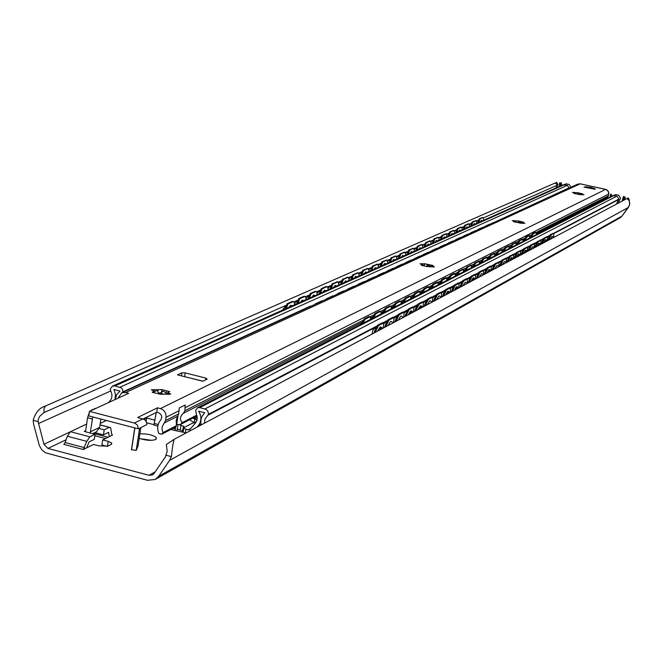 <?xml version="1.0" encoding="UTF-8"?>
<svg xmlns="http://www.w3.org/2000/svg" width="663" height="663" viewBox="0 0 663 663"><rect width="100%" height="100%" fill="white"/><g stroke="black" fill="none" stroke-linecap="round" stroke-linejoin="round"><path stroke-width="0.99" d="M89.331 412.361L87.566 417.748L92.406 419.008L92.837 416.969M92.016 410.198L90.226 411.019M91.395 410.032L95.464 408.607M92.406 419.008L90.209 433.005M92.663 433.643L96.483 431.787L99.682 427.345L100.909 419.066M95.862 408.425L94.842 408.449M107.174 446.348L101.928 444.964L102.674 439.925L108.152 441.359L111.716 443.033L111.359 444.351L107.953 446.066L99.06 445.901L93.533 444.45L86.679 447.848L89.057 441.923L94.287 439.362L95.041 434.265L84.292 431.447L85.693 430.486L87.566 417.748M99.375 428.571L104.182 429.831L103.428 434.878L94.784 432.616M104.182 429.831L109.262 427.362L110.622 427.618L111.749 434.232L112.528 435.044L109.329 436.627L108.517 432.384L103.428 434.878M86.679 447.848L83.314 449.514L86.778 441.359L89.82 436.809L95.041 434.265M86.638 424.055L70.419 431.712L67.344 436.237L65.09 442.544L63.855 444.367L83.314 449.514M109.329 436.627L102.674 439.925M147.468 480.294L45.382 452.754L41.686 449.68L39.274 445.387L33.705 424.577L33.15 420.334C35.454 412.386 39.656 407.571 45.755 405.88L44.048 408.159L43.973 412.577L39.639 416.331L38.313 419.273L38.114 421.643L43.949 444.26L47.951 448.428L149.067 475.288L152.465 474.932L154.081 473.473L165.394 456.915L167.175 451.395L166.33 444.541L174.17 439.304C173.159 442.378 172.239 448.155 171.402 456.633L169.629 460.337L158.747 476.225L155.15 479.473L147.468 480.294M182.648 430.834L177.352 429.127M151.587 440.34L140.208 438.707M178.123 424.477L176.946 430.627M139.893 433.826C147.327 433.66 152.813 434.92 156.335 437.597L155.788 439.519C151.421 440.895 145.893 440.505 139.205 438.334M156.236 412.494L153.899 424.991M154.131 424.71L146.664 422.779M144.053 419.347L146.656 418.055L155.051 420.226M178.902 424.494L183.866 426.4L183.17 427.494L183.833 427.668M183.427 432.301L174.866 430.486L175.952 426.408M182.458 432.052L183.17 427.494M146.133 421.461L146.656 418.055M555.677 188.085L557.608 185.035L483.468 217.878M478.379 220.133L476.432 220.994M471.236 223.298L469.238 224.185M463.934 226.531L461.879 227.442M456.475 229.837L454.354 230.774M448.834 233.219L446.663 234.188M441.028 236.683L438.79 237.669M433.03 240.221L430.726 241.241M424.842 243.851L422.48 244.896M416.463 247.564L414.027 248.642M407.886 251.368L405.375 252.479M399.085 255.263L396.507 256.407M390.076 259.25L387.416 260.435M380.835 263.344L378.092 264.562M371.363 267.545L368.537 268.797M361.642 271.847L358.733 273.139M351.672 276.264L348.663 277.598M341.437 280.797L338.337 282.173M330.928 285.455L327.729 286.872M320.13 290.237L316.823 291.703M309.033 295.151L305.618 296.668M297.629 300.206L294.107 301.764M285.902 305.403L43.973 412.577M155.515 479.266L620.004 217.87L622.06 216.072L629.411 205.455L629.767 203.433L629.228 200.98L628.027 199.323L626.643 198.685L174.17 439.304M557.608 185.035L555.213 183.038M555.006 183.071L45.755 405.88M286.051 308.56L288.165 303.853L287.17 303.704L284.966 309.041M293.477 301.516L292.333 301.425L293.319 301.574L288.165 303.853M292.333 301.425L287.17 303.704M293.319 301.574L293.866 301.574L294.77 304.665M289.068 307.218L290.535 305.361L291.654 305.742M297.786 303.314L299.85 298.681L298.872 298.532L296.717 303.795M305.021 296.411L303.886 296.32L298.872 298.532M303.886 296.32L305.386 296.469L306.265 299.527M309.198 298.217L311.212 293.659L310.243 293.51L308.138 298.69M316.243 291.455L315.124 291.355L310.243 293.51M315.124 291.355L316.582 291.505L317.444 294.529M320.295 293.261L322.259 288.77L321.306 288.629L319.251 293.726M327.157 286.623L326.055 286.532L321.306 288.629M326.055 286.532L327.481 286.665L328.318 289.673M331.094 288.43L333.017 284.013L332.072 283.872L330.066 288.894M337.276 281.916L332.072 283.872M336.696 281.833L338.089 281.966L338.909 284.941M341.611 283.731L343.492 279.38L342.556 279.239L340.591 284.187M347.619 277.333L342.556 279.239M347.056 277.25L348.415 277.383L349.219 280.333M351.854 279.156L353.686 274.863L352.766 274.731L350.843 279.612M357.689 272.874L352.766 274.731M357.15 272.8L358.476 272.924L359.263 275.849M361.832 274.697L363.622 270.471L362.711 270.338L360.829 275.145M367.501 268.523L362.711 270.338M366.987 268.457L368.28 268.573L369.051 271.474M371.553 270.355L373.31 266.186L372.407 266.062L370.567 270.794M377.065 264.288L372.407 266.062M376.567 264.222L377.844 264.338L378.59 267.214M381.026 266.12L382.75 262.009L381.855 261.885L380.056 266.559M386.396 260.161L381.855 261.885M385.916 260.095L387.159 260.211L387.888 263.054M390.267 261.993L391.949 257.94L391.071 257.816L389.305 262.424M395.496 256.133L391.071 257.816M395.032 256.067L396.25 256.183L396.963 259.001M399.283 257.965L400.933 253.97L400.062 253.846L398.33 258.388M404.372 252.197L400.062 253.846M403.924 252.139L405.118 252.247L405.814 255.048M408.076 254.037L409.693 250.092L408.831 249.968L407.14 254.451M413.032 248.368L408.831 249.968M412.601 248.302L413.778 248.41L414.458 251.186M416.662 250.2L418.245 246.304L417.4 246.188L415.734 250.614M421.494 244.622L417.4 246.188M421.08 244.564L422.223 244.672L422.886 247.415M425.049 246.454L426.599 242.617L425.754 242.501L424.129 246.86M429.748 240.967L425.754 242.501M429.351 240.909L430.478 241.017L431.124 243.735M433.237 242.791L434.754 239.003L433.917 238.887L432.326 243.197M437.82 237.395L433.917 238.887M437.431 237.337L438.541 237.445L439.171 240.139M441.226 239.219L442.718 235.481L441.898 235.365L440.331 239.625M445.702 233.906L441.898 235.365M445.329 233.857L446.414 233.956L447.036 236.625M449.042 235.73L450.509 232.042L449.688 231.926L448.155 236.127M453.401 230.492L449.688 231.926M453.044 230.442L454.114 230.542L454.719 233.194M456.683 232.315L458.116 228.669L457.313 228.561L455.804 232.713M460.934 227.16L457.313 228.561M460.586 227.111L461.639 227.21L462.227 229.837M464.15 228.975L465.559 225.379L464.755 225.271L463.28 229.365M468.302 223.903L464.755 225.271M467.962 223.854L468.998 223.953L469.57 226.555M471.451 225.718L472.835 222.163L472.039 222.055L470.589 226.1M475.504 220.713L472.039 222.055M475.18 220.671L476.191 220.762L476.755 223.348M478.595 222.528L479.954 219.014L479.167 218.906L477.741 222.909M482.548 217.597L479.954 219.014M482.233 217.555L479.167 218.906M483.012 217.655L483.783 220.207M480.385 221.724L481.288 220.398L481.81 220.58M377.438 331.21L380.139 326.967L380.827 327.033L381.126 329.254M380.032 329.834L380.023 327.033M300.712 302.005L302.146 300.19L303.215 300.554M387.971 325.608L390.615 321.431L391.269 321.497M312.041 296.949L313.442 295.159L314.461 295.507M398.214 320.163L400.8 316.052L401.422 316.11M323.063 292.018L324.431 290.261L325.409 290.601M408.176 314.867L410.712 310.823L411.3 310.872L411.574 313.06M410.513 313.624L410.554 310.922M333.796 287.228L335.122 285.496L336.066 285.819M417.872 309.712L420.35 305.734L420.914 305.776L421.171 307.955M420.127 308.51L420.185 305.842M344.238 282.562L345.531 280.863L346.442 281.17M427.312 304.69L429.732 300.778L430.27 300.811M354.407 278.012L355.675 276.347L356.545 276.645M436.494 299.809L438.873 295.955L439.387 295.988M364.319 273.587L365.553 271.946L366.39 272.228M445.445 295.043L447.774 291.256L448.263 291.281L448.495 293.427M447.475 293.966L447.566 291.389M373.982 269.269L375.183 267.653L375.996 267.927M454.163 290.411L456.442 286.673L456.915 286.698L457.13 288.828M456.127 289.366L456.227 286.822M383.396 265.059L384.573 263.476L385.352 263.741M462.658 285.894L465.343 282.231M392.579 260.957L393.731 259.399L394.477 259.656M470.945 281.485L473.133 277.863L473.573 277.88L473.772 279.985M472.785 280.507L472.901 278.021M401.538 256.954L402.665 255.412L403.386 255.661M479.026 277.192L481.587 273.628M410.281 253.051L411.375 251.534L412.079 251.774M486.907 272.999L489.012 269.476L489.592 271.565M488.631 272.087L488.772 269.659M418.809 249.238L419.886 247.747L420.566 247.979M494.598 268.905L497.051 265.44M427.146 245.517L428.199 244.042L428.853 244.274M502.106 264.91L504.51 261.495M435.284 241.879L436.312 240.429L436.942 240.652M509.441 261.015L511.438 257.634L511.944 259.681M510.999 260.186L511.165 257.849M443.232 238.324L444.235 236.898L444.848 237.114M516.601 257.203L518.565 253.871L519.046 255.901M518.118 256.399L518.292 254.095M450.997 234.851L451.984 233.442L452.58 233.658M523.604 253.481L525.527 250.2L525.991 252.213M525.063 252.702L525.245 250.423M458.597 231.462L459.558 230.069L460.13 230.276M530.441 249.852L532.646 246.603M466.023 228.147L466.967 226.779L467.523 226.978M537.121 246.296L538.986 243.089L539.409 245.078M538.497 245.559L538.688 243.338M473.283 224.898L474.202 223.547L474.741 223.746M543.66 242.815L545.483 239.658L545.889 241.63M544.994 242.111L545.193 239.907M375.49 331.533L378.482 325.616L377.496 325.284L374.504 331.202L375.49 331.533L375.275 332.362M383.305 323.113L382.145 322.848L377.496 325.284M374.031 333.025L374.504 331.202M382.145 322.848L383.123 323.179L378.482 325.616M383.123 323.179L383.662 323.229L383.247 328.119M386.081 325.906L389.015 320.08L388.046 319.765L385.112 325.583L386.081 325.906L385.874 326.726M393.706 317.652L392.562 317.395L388.046 319.765M384.639 327.381L385.112 325.583M392.562 317.395L393.532 317.71L389.015 320.08M393.532 317.71L394.037 317.759L393.623 322.608M396.383 320.444L399.259 314.71L398.297 314.386L395.421 320.121L396.383 320.444L396.176 321.248M403.817 312.339L402.698 312.082L398.297 314.386M394.957 321.895L395.421 320.121M402.698 312.082L403.651 312.397L399.259 314.71M403.651 312.397L404.132 312.439L403.717 317.237M406.402 315.124L409.22 309.472L408.275 309.165L405.458 314.809L406.402 315.124L406.195 315.919M413.662 307.176L412.552 306.919L408.275 309.165M404.994 316.558L405.458 314.809M412.552 306.919L413.488 307.234L409.22 309.472M413.488 307.234L413.952 307.267L413.53 312.016M416.149 309.952L418.908 304.392L417.972 304.077L415.212 309.638L416.149 309.952L415.941 310.74M423.234 302.146L422.14 301.897L417.972 304.077M414.756 311.37L415.212 309.638M422.14 301.897L423.069 302.204L418.908 304.392M423.069 302.204L423.508 302.237L423.077 306.944M425.629 304.914L428.339 299.436L427.42 299.129L424.71 304.607L425.629 304.914L425.431 305.693M432.549 297.256L431.472 297.007L427.42 299.129M424.254 306.314L424.71 304.607M431.472 297.007L432.392 297.306L428.339 299.436M432.392 297.306L432.815 297.339L432.375 301.996L429.939 300.704M434.87 300.016L437.53 294.612L436.61 294.314L433.95 299.717L434.87 300.016L434.663 300.778M441.624 292.491L440.564 292.25L436.61 294.314M433.503 301.4L433.95 299.717M440.564 292.25L441.467 292.54L437.53 294.612M441.467 292.54L441.442 297.14M443.862 295.242L446.472 289.913L445.569 289.623L442.959 294.944L443.862 295.242L443.655 295.996M450.467 287.85L449.415 287.609L445.569 289.623M442.511 296.601L442.959 294.944M449.415 287.609L450.31 287.899L446.472 289.913M450.31 287.899L450.252 292.491M452.622 290.585L455.191 285.339L454.296 285.049L451.727 290.295L452.622 290.585L452.423 291.339M459.078 283.325L458.042 283.084L454.296 285.049M451.288 291.935L451.727 290.295M458.042 283.084L458.929 283.374L455.191 285.339M458.929 283.374L458.846 287.916M461.166 286.051L463.677 280.88L462.799 280.598L460.279 285.77L461.166 286.051L460.967 286.797M467.481 278.916L466.454 278.684L462.799 280.598M459.849 287.386L460.279 285.77M466.454 278.684L467.332 278.966L463.677 280.88M467.332 278.966L467.274 283.283M469.487 281.634L471.965 276.537L471.095 276.256L468.617 281.352L469.487 281.634L469.288 282.363M475.661 274.615L474.658 274.383L471.095 276.256M468.186 282.952L468.617 281.352M474.658 274.383L475.52 274.664L471.965 276.537M475.52 274.664L475.404 279.115M477.609 277.325L480.037 272.294L479.175 272.012L476.747 277.051L477.609 277.325L477.41 278.046M483.65 270.421L482.656 270.197L479.175 272.012M476.316 278.626L476.747 277.051M482.656 270.197L483.509 270.471L480.037 272.294M483.509 270.471L483.443 274.615M485.523 273.123L487.918 268.159L487.065 267.885L484.678 272.849L485.523 273.123L485.333 273.836M491.44 266.335L490.454 266.103L487.065 267.885M484.255 274.407L484.678 272.849M490.454 266.103L491.308 266.377L487.918 268.159M491.308 266.377L491.15 270.744M493.255 269.021L495.609 264.123L494.764 263.849L492.41 268.747L493.255 269.021L493.065 269.725M498.46 262.241L494.764 263.849M491.996 270.297L492.41 268.747M498.079 262.117L498.916 262.382L495.609 264.123M498.916 262.382L498.833 266.377M500.797 265.018L503.109 260.178L502.281 259.913L499.968 264.744L500.797 265.018L500.606 265.714M505.877 258.338L502.281 259.913M499.554 266.277L499.968 264.744M505.513 258.222L506.341 258.487L503.109 260.178M506.341 258.487L506.25 262.399M508.165 261.106L510.444 256.332L509.615 256.067L507.344 260.841L508.165 261.106L507.974 261.794M513.129 254.526L509.615 256.067M506.93 262.349L507.344 260.841M512.772 254.418L513.593 254.675L510.444 256.332M513.593 254.675L513.394 258.918M515.358 257.285L517.596 252.57L516.784 252.313L514.546 257.029L515.358 257.285L515.176 257.965M520.206 250.805L516.784 252.313M514.14 258.52L514.546 257.029M519.867 250.697L520.679 250.954L517.596 252.57M520.679 250.954L520.463 255.156M522.386 253.556L524.59 248.898L523.787 248.65L521.582 253.299L522.386 253.556L522.204 254.227M527.126 247.175L523.787 248.65M521.176 254.774L521.582 253.299M526.795 247.067L527.599 247.324L524.59 248.898M527.599 247.324L527.375 251.476M529.256 249.91L531.428 245.318L530.624 245.061L528.461 249.653L529.256 249.91L529.074 250.573M533.889 243.619L530.624 245.061M528.055 251.111L528.461 249.653M533.574 243.52L534.361 243.769L531.428 245.318M534.361 243.769L534.254 247.415M535.969 246.346L538.107 241.804L537.32 241.556L535.182 246.097L535.969 246.346L535.787 247.001M540.502 240.147L537.32 241.556M534.784 247.539L535.182 246.097M540.196 240.047L540.983 240.296L538.107 241.804M540.983 240.296L540.726 244.374M542.533 242.857L544.638 238.382L543.859 238.133L541.754 242.617L542.533 242.857L542.351 243.512M541.356 244.042L541.754 242.617M546.967 236.749L543.859 238.133M546.668 236.658L547.671 236.906L547.182 240.942M550.05 239.418L552.13 236.301M548.956 239.451L551.019 235.025L550.249 234.785L548.177 239.21L548.956 239.451L548.773 240.097M553.29 233.426L551.019 235.025M553.008 233.335L550.249 234.785M553.646 237.047L553.771 233.583M304.856 296.469L299.85 298.681M316.085 291.496L311.212 293.659M327.008 286.673L322.259 288.77M337.633 281.966L333.017 284.013M347.984 277.391L343.492 279.38M358.07 272.932L353.686 274.863M367.89 268.581L363.622 270.471M377.471 264.346L373.31 266.186M386.802 260.219L382.75 262.009M395.91 256.191L391.949 257.94M404.795 252.263L400.933 253.97M413.463 248.426L409.693 250.092M421.925 244.68L418.245 246.304M430.188 241.025L426.599 242.617M438.26 237.453L434.754 239.003M446.149 233.964L442.718 235.481M453.857 230.558L450.509 232.042M461.39 227.227L458.116 228.669M468.758 223.961L465.559 225.379M547.787 240.619L548.177 239.21M475.968 220.779L472.835 222.163M547.447 236.898L544.638 238.382M583.97 194.798L578.517 194.392L573.827 193.339L574.73 193.173L572.467 192.378L577.912 192.784L582.586 193.828L581.7 193.994L583.962 194.823M185.706 433.171L183.121 432.027L183.22 431.406M194.408 422.762L194.591 419.008L192.925 418.013M189.651 419.72L194.01 422.654M616.449 204.105L618.894 199.082L616.938 196.099L612.521 195.643M194.591 419.008L197.044 419.969M196.372 421.734L191.35 423.723L183.891 427.635L183.701 428.323L188.068 429.922L189.635 429.765L195.618 422.837L196.886 420.524L197.259 417.823L195.593 410.422L197.458 407.82L199.762 407.604L205.82 409.27L207.37 410.538L208.29 412.353L208.389 414.458L204.9 419.248L204.477 423.193M108.193 402.731L108.599 402.366C112.304 399.134 112.909 395.098 110.414 390.258L110.224 389.206L112.528 386.098L114.956 385.932L121.462 387.979L122.713 389.711L122.887 392.289M115.296 399.457L116.68 394.593L120.003 391.071L113.995 389.529L115.453 394.551L114.964 399.607M569.036 188.11L567.412 185.308L562.945 184.836M201.146 424.966L200.79 422.024L201.312 418.212L202.414 415.61L204.743 412.759L198.602 411.193C201.685 416.273 201.627 421.038 198.428 425.497L197.077 427.129M316.16 303.836L309.555 306.861M362.777 323.312L365.189 319.21L364.211 318.895L361.476 323.975M370.053 316.765L368.901 316.516L364.211 318.895M368.901 316.516L369.871 316.831L365.189 319.21M369.871 316.831L370.41 316.881L370.617 319.301M327.34 298.723L320.9 301.673M373.46 317.85L375.813 313.814L374.852 313.508L372.175 318.505M380.545 311.444L379.418 311.196L374.852 313.508M379.418 311.196L380.371 311.502L375.813 313.814M380.371 311.502L380.885 311.552L381.076 313.955M338.205 293.75L331.931 296.618M383.844 312.538L386.156 308.568L385.203 308.262L382.584 313.185M390.756 306.256L389.637 306.016L385.203 308.262M389.637 306.016L390.59 306.323L386.156 308.568M390.59 306.323L391.071 306.364L391.261 308.751M348.779 288.911L342.663 291.712M393.946 307.375L396.209 303.463L395.264 303.165L392.703 308.013M400.692 301.217L399.59 300.977L395.264 303.165M399.59 300.977L400.518 301.275L396.209 303.463M400.518 301.275L400.991 301.317L401.165 303.687M358.857 284.236L353.114 286.93M403.775 302.353L405.996 298.499L405.068 298.209L402.549 302.983M410.356 296.311L409.27 296.079L405.068 298.209M409.27 296.079L410.19 296.369L405.996 298.499M410.19 296.369L410.637 296.402L410.803 298.764M368.868 279.645L363.283 282.272M413.347 297.455L415.519 293.668L414.599 293.377L412.137 298.077M419.77 291.538L418.693 291.306L414.599 293.377M418.693 291.306L419.613 291.596L415.519 293.668M419.613 291.596L420.193 293.966M378.631 275.17L373.186 277.739M422.671 292.698L424.801 288.96L423.889 288.67L421.469 293.303M428.936 286.888L427.875 286.656L423.889 288.67M425.795 291.098L426.243 290.866M427.875 286.656L428.779 286.938L424.801 288.96M428.779 286.938L429.334 289.292M388.137 270.811L382.841 273.322M431.754 288.049L433.834 284.377L432.939 284.096L430.569 288.654M437.87 282.355L436.826 282.123L432.939 284.096M436.826 282.123L437.713 282.405L433.834 284.377M437.713 282.405L438.243 284.734M397.402 266.559L392.247 269.021M440.597 283.532L442.644 279.91L441.757 279.629L439.428 284.129M446.58 277.938L445.544 277.706L441.757 279.629M445.544 277.706L446.423 277.988L442.644 279.91M446.423 277.988L446.928 280.292M406.444 262.415L401.422 264.819M449.224 279.123L451.23 275.551L450.351 275.278L448.064 279.711M455.067 273.628L454.047 273.405L450.351 275.278M454.047 273.405L454.917 273.678L451.23 275.551M454.917 273.678L455.39 275.965M415.262 258.379L410.364 260.725M457.636 274.822L459.6 271.3L458.738 271.034L456.492 275.402M465.94 268.125L458.738 271.034M462.335 269.211L463.197 269.476L459.6 271.3M463.197 269.476L463.652 271.747M423.864 254.435L419.091 256.73M465.832 270.628L467.763 267.156L466.909 266.891L464.705 271.208M473.937 264.073L466.909 266.891M470.423 265.109L471.277 265.374L467.763 267.156M471.277 265.374L471.708 267.628M432.259 250.589L427.61 252.835M473.838 266.534L475.736 263.112L474.89 262.855L472.727 267.106M481.744 260.111L474.89 262.855M478.321 261.114L479.158 261.379L475.736 263.112M479.158 261.379L479.573 263.609M440.456 246.827L435.923 249.031M481.653 262.548L483.509 259.167L482.672 258.91L480.551 263.112M486.41 257.335L482.672 258.91M486.02 257.211L486.857 257.468L483.509 259.167M486.857 257.468L487.247 259.681M448.47 243.155L444.036 245.318M489.277 258.645L491.109 255.313L490.28 255.056L488.183 259.2M493.927 253.523L490.28 255.056M493.545 253.407L494.374 253.656L491.109 255.313M494.374 253.656L494.739 255.852M456.285 239.575L451.967 241.688M496.728 254.841L498.518 251.55L497.706 251.302L495.651 255.388M501.261 249.794L497.706 251.302M500.896 249.686L501.709 249.934L498.518 251.55M501.709 249.934L502.057 252.114M463.934 236.078L459.716 238.141M503.996 251.12L505.761 247.879L504.957 247.631L502.935 251.667M508.422 246.155L504.957 247.631M508.073 246.048L508.886 246.296L505.761 247.879M508.886 246.296L509.217 248.451M471.401 232.655L467.282 234.677M511.107 247.49L512.847 244.282L512.043 244.042L510.054 248.028M515.433 242.6L512.043 244.042M515.093 242.492L515.889 242.741L512.847 244.282M515.889 242.741L516.204 244.879M478.703 229.307L474.683 231.296M518.06 243.934L519.759 240.777L518.972 240.528L517.016 244.465M522.278 239.119L518.972 240.528M521.955 239.02L522.742 239.26L519.759 240.777M522.742 239.26L523.041 241.39M485.846 226.033L481.918 227.981M524.847 240.462L526.53 237.346L525.742 237.105L523.82 240.992M528.975 235.721L526.53 237.346M528.66 235.622L525.742 237.105M529.439 235.862L529.72 237.976M366.448 321.431L366.896 321.174M377.032 316.027L377.496 315.77M387.316 310.765L387.822 310.508M397.328 305.651L397.775 305.419M407.074 300.671L407.505 300.43M416.555 295.822L417.019 295.582M434.787 286.499L435.218 286.283M443.564 282.015L443.986 281.792M452.108 277.648L452.531 277.432M492.833 222.834L488.987 224.74M531.494 237.064L533.143 233.989L532.364 233.749L530.466 237.586M535.522 232.398L533.143 233.989M535.215 232.307L532.364 233.749M535.986 232.539L536.251 234.627M163.96 394.079L159.219 393.275L157.811 391.85C158.159 390.292 156.982 390.258 154.288 391.758L153.94 392.827M166.628 393.963L164.78 391.899L163.131 391.195L161.507 392.562L158.432 393.2M167.971 394.253L167.548 393.275M167.88 394.228L160.048 394.203L152.217 392.214L154.363 391.079L151.33 389.794L161.954 389.62L169.753 391.601L167.631 392.72L170.706 394.021L167.88 394.228M430.246 266.601L428.431 265.125L426.723 266.286M422.638 264.943L422.497 265.656M424.154 265.788L424.386 265.333L422.613 265.059M432.541 266.874L427.204 266.584L421.345 265.217L422.654 264.835L420.002 263.799L424.494 263.733L433.088 265.498L431.787 265.871L434.456 266.916L432.541 266.874M520.985 223.066L519.419 221.807L518.076 222.586L518.375 220.978L523.513 222.146L522.477 222.387L524.914 223.29L521.168 223.274L513.61 221.724L514.662 221.492L512.234 220.588L518.375 220.978M514.654 221.541L514.554 222.08M515.806 222.221L514.637 221.633M580.647 193.381L580.374 194.814L579.122 193.571L577.73 194.085M574.722 193.206L574.647 193.646M575.666 193.795L574.705 193.289M118.014 398.206L121.727 392.819L125.663 392.537L128.647 393.3L89.48 411.367L134.937 423.193L137.432 425.19L138.41 428.828L146.821 424.602L146.805 423.533L145.852 420.997L144.31 419.497L137.614 417.508L157.388 407.811L160.421 408.599C164.407 410.057 166.28 412.966 166.032 417.309L165.526 420.582L162.162 426.723L162.062 429.707L163.032 432.608L161.664 434.257L158.805 433.511C156.849 428.389 157.479 423.897 160.711 420.035C162.551 416.845 161.772 414.392 158.358 412.693L156.7 412.262L143.167 418.95M89.48 411.367L88.809 415.916L138.41 428.828M134.763 427.875L131.456 449.655L136.205 450.426L138.037 445.984M608.41 195.825L608.559 191.864L606.106 189.477L580.216 183.825L577.788 184.107L580.216 183.825L606.521 189.643L608.162 191.068L608.825 193.157L608.41 195.825L606.57 198.685L608.41 195.825L536.127 232.506L535.447 232.307M202.953 381.192L177.485 374.86L181.944 372.788L181.48 375.78M184.637 376.576L185.209 372.904L181.944 372.788M185.209 372.904L205.845 378.101L205.555 379.932M202.87 381.233L207.179 379.145L205.845 378.101M595.275 189.32L584.053 187.115L586.009 186.775L590.774 187.447L594.752 188.615L595.275 189.32M156.7 412.262L157.388 407.811M196.961 415.916L180.386 424.527L182.184 422.671C179.582 419.546 179.946 416.439 183.286 413.339L184.911 410.745L185.151 405.027L179.292 407.96L178.654 413.911L176.201 420.193L176.441 425.646L163.032 432.608M176.441 425.646L175.554 427.047L161.664 434.257M176.225 424.436L180.386 424.527M196.704 415.137L182.184 422.671M158.747 476.225L622.06 216.072L628.358 207.453L629.601 204.842L629.253 199.803L628.143 197.889L627.074 198.701M555.702 188.068L558.08 184.828L556.696 182.325L555.536 183.129M622.118 201.096L623.435 196.439L624.115 196.646L622.988 200.632M561.213 185.607L561.486 182.947L560.799 182.855L560.484 185.93M613.507 195.403L615.637 194.582L618.612 195.229L620.56 198.204L618.131 203.218M570.86 187.281L569.244 184.48L566.301 183.842L563.998 184.612M609.977 196.944L610.764 194.052L611.443 194.251L610.83 196.505M573.147 186.228L573.677 185.988M560.177 186.071L560.194 182.955L559.497 182.938L559.481 186.378M623.278 200.475L624.637 196.994L625.292 197.276L624.239 199.961M99.682 427.345L90.524 431.754M84.3 431.447L85.593 430.826M111.948 434.895L112.528 435.044M109.262 427.362L100.038 424.95M89.82 436.809L70.419 431.712M86.778 441.359L67.344 436.237M84.532 447.682L65.09 442.544M108.906 432.79L108.11 432.583M108.061 437.257L93.226 433.37M108.152 441.359L107.423 446.274M155.15 471.907L149.067 475.288M106.387 420.491L100.262 423.417M66.093 439.751L47.951 448.428M157.835 426.069L153.833 425.033M174.858 430.478L170.905 429.458M154.537 423.549L158.192 424.494M173.043 428.348L175.554 428.994M180.195 429.856L180.949 425.024M171.402 456.633L166.264 455.29M38.114 421.643L33.15 420.334M110.804 390.93L38.437 423.549M70.046 431.936L43.949 444.26M628.358 207.453L169.629 460.337M194.35 418.95L197.234 417.441M191.052 428.339L188.068 429.922M193.206 418.287L197.052 416.289M185.93 429.367L185.342 433.08M564.462 184.662L114.956 385.932M567.412 185.308L119.995 387.217M569.086 187.853L493.164 222.834M489.269 224.343L485.722 225.967M482.2 227.575L478.57 229.232M474.973 230.881L471.26 232.572M467.581 234.263L463.785 235.995M460.014 237.719L456.127 239.492M452.274 241.257L448.304 243.072M444.351 244.879L440.282 246.735M436.246 248.584L432.077 250.49M427.942 252.379L423.674 254.335M419.43 256.274L415.055 258.272M410.712 260.261L406.228 262.308M401.77 264.346L397.178 266.443M392.612 268.532L387.896 270.686M383.214 272.833L378.374 275.046M373.567 277.242L368.603 279.513M363.672 281.767L358.575 284.096M353.512 286.416L348.274 288.803M343.069 291.181L337.699 293.643M332.345 296.088L326.826 298.615M321.323 301.126L315.646 303.72M309.994 306.306L122.953 391.825M613.946 195.444L199.762 407.604M616.938 196.099L204.908 408.922M618.894 199.082L553.439 233.409M549.743 235.348L547.116 236.724M543.337 238.705L540.643 240.122M536.79 242.144L534.03 243.586M530.093 245.65L527.259 247.142M523.24 249.247L520.339 250.771M516.22 252.926L513.253 254.484M509.043 256.689L505.993 258.288M501.692 260.542L498.568 262.183M494.167 264.496L490.951 266.178M486.46 268.54L483.161 270.264M478.553 272.684L475.164 274.457M470.457 276.927L466.976 278.75M462.144 281.286L458.572 283.159M453.625 285.753L449.953 287.676M444.89 290.336L441.102 292.317M435.914 295.043L432.027 297.082M426.707 299.875L422.704 301.972M417.242 304.831L413.124 306.994M407.521 309.936L403.278 312.157M397.527 315.174L393.151 317.469M387.25 320.56L382.742 322.922M376.683 326.105L208.406 414.35M618.886 199.14L553.514 233.434M549.685 235.44L547.19 236.749M543.279 238.796L540.718 240.139M536.732 242.235L534.105 243.611M530.027 245.749L527.334 247.158M523.173 249.346L520.414 250.796M516.162 253.026L513.328 254.509M508.977 256.788L506.076 258.313M501.626 260.65L498.642 262.208M494.101 264.595L491.034 266.203M486.385 268.639L483.236 270.289M478.487 272.783L475.247 274.482M470.382 277.035L467.059 278.783M462.078 281.394L458.655 283.184M453.55 285.861L450.036 287.709M444.807 290.452L441.193 292.35M435.84 295.159L432.11 297.107M426.624 299.991L422.787 301.996M417.16 304.955L413.206 307.027M407.438 310.052L403.369 312.19M397.444 315.298L393.242 317.494M387.167 320.685L382.841 322.956M376.592 326.229L208.389 414.458M618.587 199.596L553.92 233.55M549.42 235.912L547.597 236.873M543.014 239.277L541.132 240.263M536.458 242.724L534.527 243.735M529.754 246.238L527.765 247.282M522.892 249.843L520.845 250.921M515.872 253.531L513.759 254.633M508.687 257.302L506.515 258.446M501.327 261.164L499.09 262.341M493.794 265.125L491.49 266.335M486.078 269.178L483.7 270.421M478.164 273.33L475.711 274.615M470.059 277.582L467.531 278.916M461.746 281.949L459.136 283.325M453.219 286.433L450.525 287.841M444.467 291.024L441.682 292.482M435.492 295.739L432.616 297.248M426.268 300.579L423.292 302.146M416.795 305.552L413.729 307.168M407.065 310.665L403.891 312.331M397.062 315.919L393.781 317.643M386.778 321.315L383.38 323.105M376.194 326.876L207.909 415.245M200.98 424.146L198.428 425.497M311.046 306.182L310.334 306.066M315.331 303.787L316.036 303.894M322.359 301.002L321.663 300.886M326.511 298.673L327.215 298.781M333.365 295.963L332.669 295.855M337.392 293.701L338.089 293.808M344.072 291.065L343.384 290.958M347.984 288.861L348.663 288.96M354.49 286.3L353.81 286.192M358.285 284.145L358.965 284.253M364.633 281.651L363.97 281.551M368.33 279.554L368.993 279.662M374.52 277.134L373.857 277.026M378.101 275.087L378.764 275.186M384.15 272.725L383.496 272.626M387.631 270.736L388.286 270.836M393.532 268.432L392.886 268.333M396.922 266.485L397.56 266.584M402.681 264.239L402.043 264.147M405.98 262.349L406.61 262.44M411.607 260.161L410.977 260.062M414.814 258.313L415.444 258.404M420.309 256.175L419.687 256.084M423.433 254.368L424.055 254.459M428.804 252.288L428.19 252.197M431.845 250.523L432.458 250.614M437.099 248.492L436.486 248.401M440.058 246.769L440.663 246.86M445.196 244.788L444.591 244.697M448.08 243.106L448.685 243.188M453.111 241.166L452.506 241.075M455.912 239.517L456.509 239.608M460.835 237.627L460.246 237.545M463.57 236.02L464.158 236.111M468.385 234.172L467.805 234.089M471.053 232.597L471.633 232.688M475.769 230.799L475.189 230.707M478.371 229.257L478.943 229.34M482.987 227.492L482.415 227.409M485.523 225.984L486.095 226.066M490.048 224.26L489.476 224.177M492.518 222.785L493.09 222.867M152.971 392.604L153.103 391.742M153.965 390.797L154.148 389.587M157.927 391.046L158.142 389.687M161.631 392.264L162.021 389.753M166.206 393.424L166.595 390.913M169.28 394.468L169.43 393.482M421.817 265.482L421.883 265.059M421.825 264.413L421.925 263.841M424.386 264.769L424.511 264.065M426.922 265.979L427.245 264.139M430.37 266.592L430.668 264.927M433.262 267.015L433.353 266.485M513.784 221.094L513.858 220.671M521.135 222.983L521.383 221.649M577.672 194.068L577.912 192.784M142.876 418.867L134.44 423.035M140.838 427.602L138.028 446.083M139.586 428.24L136.205 450.426M605.692 189.361L160.421 408.599M580.216 183.825L125.663 392.537M187.48 377.38L177.485 374.86M202.828 381.258L192.8 378.722M177.759 416.149L164.25 423.035M177.982 415.85L176.648 424.436M607.639 197.193L536.392 233.484M530.301 236.583L529.861 236.807M523.679 239.956L523.173 240.213M516.9 243.412L516.336 243.694M509.971 246.943L509.35 247.258M502.885 250.548L502.189 250.904M495.634 254.244L494.871 254.633M488.664 257.791L487.371 258.454M480.609 261.893L479.697 262.366M472.818 265.863L471.832 266.369M464.846 269.924L463.769 270.471M456.674 274.092L455.506 274.681M448.296 278.361L447.036 278.999M439.95 282.604L438.351 283.416M430.892 287.22L429.442 287.957M422.008 291.745L420.292 292.615M412.568 296.552L410.903 297.405M401.314 303.613L403.104 301.358L401.256 302.311M391.501 308.626L393.258 306.389L391.352 307.359M383.148 311.535L381.167 312.546M372.755 316.831L370.7 317.884M362.064 322.276L183.286 413.339M531.552 234.835L528.892 235.63M524.914 238.199L522.883 239.227M518.126 241.647L515.35 242.501M511.181 245.169L508.339 246.048M504.079 248.774L501.17 249.686M496.802 252.462L493.836 253.407M489.36 256.241L487.023 257.426M457.735 272.286L455.1 273.628M449.332 276.554L446.613 277.938M440.721 280.93L437.903 282.355M431.878 285.413L428.978 286.888M422.803 290.013L419.812 291.538M413.488 294.745L410.397 296.311M403.924 299.593L400.734 301.217M394.104 304.582L390.805 306.256M384.01 309.704L380.595 311.436M373.634 314.975L370.103 316.757M362.959 320.386L184.911 410.745M178.654 413.911L165.526 420.582M179.159 410.687L166.032 417.309M608.75 194.035L185.408 407.538M109.403 427.295L100.055 424.859M105.516 438.516L94.834 435.707M111.716 443.033L111.533 444.251M156.335 437.597L156.062 439.354M337.79 281.924L337.144 281.825M348.133 277.341L347.487 277.25M358.219 272.883L357.564 272.791M368.04 268.54L367.377 268.449M377.612 264.305L376.94 264.214M386.943 260.178L386.272 260.087M396.043 256.15L395.372 256.059M404.927 252.222L404.256 252.131M413.596 248.385L412.916 248.294M422.049 244.647L421.378 244.548M430.312 240.992L429.641 240.901M438.384 237.42L437.713 237.329M446.265 233.931L445.594 233.84M453.973 230.525L453.301 230.434M461.506 227.194L460.835 227.102M468.874 223.937L468.202 223.845M476.075 220.746L475.404 220.655M483.12 217.63L482.449 217.539M290.742 305.295L291.248 305.37M382.965 328.276L380.827 327.033M302.353 300.124L302.825 300.19M313.64 295.093L314.088 295.159M413.422 312.074L411.3 310.872M423.019 306.969L420.914 305.776M450.334 292.449L448.263 291.281M458.97 287.85L456.915 286.698M467.39 283.374L465.144 282.165M483.609 274.755L481.429 273.579M499.04 266.543L496.927 265.407M506.482 262.589L504.402 261.462M513.75 258.719L511.786 257.642M520.845 254.948L518.897 253.879M527.781 251.26L525.85 250.2M534.56 247.655L532.588 246.586M499.048 262.341L498.369 262.125M506.474 258.446L505.794 258.23M513.717 254.633L513.046 254.418M520.803 250.921L520.132 250.705M527.723 247.282L527.052 247.067M534.486 243.735L533.814 243.52M541.099 240.263L540.428 240.047M547.563 236.865L546.892 236.658M553.887 233.55L553.224 233.335M482.349 220.845L481.28 220.398M478.272 220.439L476.581 221.367M545.508 240.42L545.467 241.854M554.003 237.321L551.981 236.26M549.246 236.26L547.729 236.964M475.28 224.003L474.202 223.555M471.136 223.597L469.396 224.575M539.077 243.827L539.044 245.277M547.663 240.686L545.624 239.616M542.84 239.625L541.273 240.362M468.053 227.235L466.959 226.779M463.835 226.829L462.045 227.857M541.19 244.133L539.118 243.048M536.284 243.064L534.668 243.843M460.661 230.533L459.558 230.069M456.368 230.144L454.536 231.213M529.58 246.586L527.914 247.398M453.102 233.915L451.992 233.442M448.727 233.525L446.854 234.652M522.726 250.183L521.01 251.045M445.37 237.371L444.243 236.898M440.912 236.981L438.989 238.166M515.706 253.863L513.933 254.774M437.456 240.901L436.32 240.42M432.922 240.528L430.942 241.771M508.521 257.634L506.698 258.587M429.359 244.523L428.207 244.034M424.734 244.15L422.712 245.467M501.162 261.487L499.289 262.498M421.071 248.227L419.903 247.738M416.356 247.863L414.276 249.247M493.628 265.44L491.697 266.509M412.577 252.023L411.4 251.526M407.77 251.667L405.64 253.125M491.416 270.595L489.186 269.418M485.913 269.493L483.924 270.62M403.875 255.91L402.681 255.404M398.977 255.57L396.789 257.103M478.006 273.645L475.959 274.83M394.966 259.896L393.756 259.382M389.96 259.565L387.722 261.181M475.603 279.007L473.316 277.797M469.901 277.896L467.788 279.148M385.825 263.982L384.606 263.46M380.719 263.659L378.424 265.366M461.589 282.256L459.418 283.582M376.451 268.167L375.217 267.637M371.239 267.86L368.885 269.667M453.061 286.731L450.823 288.14M366.846 272.46L365.595 271.929M361.526 272.17L359.106 274.076M444.309 291.322L442.006 292.806M356.984 276.869L355.716 276.33M351.547 276.587L349.07 278.617M441.467 297.165L439.072 295.88M435.334 296.029L432.956 297.612M346.865 281.385L345.58 280.839M341.304 281.129L338.768 283.275M426.11 300.869L423.665 302.543M336.472 286.035L335.171 285.48M330.796 285.786L328.185 288.074M416.646 305.842L414.126 307.615M325.798 290.8L324.48 290.237M319.997 290.576L317.32 293.013M406.916 310.947L404.314 312.837M314.834 295.698L313.5 295.134M308.892 295.499L306.157 298.101M403.552 317.328L401.024 315.969M396.913 316.193L394.236 318.207M303.563 300.737L302.212 300.157M297.488 300.563L294.679 303.339M393.399 322.724L390.839 321.348M386.628 321.588L383.869 323.743M291.969 305.916L290.609 305.328M285.753 305.767L282.372 310.201M376.054 327.141L372.788 330.124L372.051 334.077M183.121 432.027L183.701 428.323M563.028 184.795L112.528 386.098M612.595 195.61L197.458 407.82M486.99 257.426L486.327 257.219M456.6 239.567L456.185 239.509M464.241 236.069L463.827 236.011M471.716 232.647L471.302 232.589M479.026 229.307L478.611 229.241M522.858 239.227L522.195 239.028M486.17 226.033L485.755 225.975M530.947 236.177L529.853 236.973M524.3 239.558L523.165 240.412M517.505 243.023L516.328 243.926M510.551 246.57L509.333 247.523M503.441 250.191L502.181 251.211M496.156 253.904L494.855 254.982M488.706 257.7L487.355 258.852M481.065 261.587L479.672 262.83M473.249 265.573L471.799 266.899M465.235 269.659L463.735 271.084M457.022 273.844L455.473 275.377M448.611 278.137L446.995 279.803M439.975 282.537L438.293 284.352M431.116 287.062L429.367 289.043M422.024 291.695L420.201 293.9M412.693 296.46L410.861 298.731M383.139 311.552L381.424 313.773M372.739 316.873L371.073 319.069M362.039 322.351L360.415 324.514M161.507 392.562L161.954 389.62M161.822 391.841L162.112 389.943M167.532 393.374L167.631 392.72M424.453 265.001L424.627 263.998M431.704 266.352L431.787 265.871M515.996 221.707L516.154 220.837M522.394 222.834L522.477 222.387M575.799 193.422L575.94 192.635M581.617 194.416L581.7 193.994M134.887 427.908L131.539 449.953M577.921 184.049L121.727 392.819"/></g></svg>
